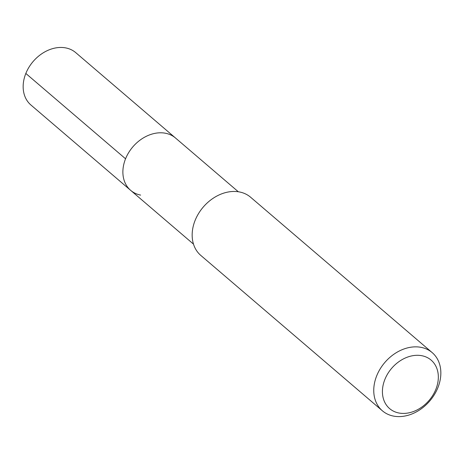 <?xml version="1.0" encoding="UTF-8"?>
<svg xmlns="http://www.w3.org/2000/svg" width="464" height="464" viewBox="0 0 464 464"><rect width="100%" height="100%" fill="white"/><g stroke="black" fill="none" stroke-linecap="round" stroke-linejoin="round"><path stroke-width="0.7" d="M238.316 191.76L75.76 52.652A34.464 26.634 130.6 0 0 65.784 47.914A34.464 26.634 130.6 0 0 28.959 67.245A34.464 26.634 130.6 0 0 30.943 105.026L130.662 190.356A34.464 26.634 -49.4 0 1 128.685 152.581A34.464 26.634 -49.4 0 1 165.503 133.249A34.464 26.634 -49.4 0 1 175.479 137.988A34.464 26.634 130.6 0 0 165.503 133.249A34.464 26.634 130.6 0 0 128.685 152.581A34.464 26.634 130.6 0 0 130.662 190.356A34.464 26.634 -49.4 0 0 140.638 195.1M432.199 352.628L250.606 197.235A38.292 29.592 130.6 0 0 239.523 191.968A38.292 29.592 130.6 0 0 198.609 213.452A38.292 29.592 130.6 0 0 200.813 255.426L382.406 410.82A38.292 29.592 -49.4 0 1 380.202 368.845A38.292 29.592 -49.4 0 1 421.115 347.362A38.292 29.592 -49.4 0 1 432.199 352.628A38.292 29.592 -49.4 0 1 434.397 394.609A38.292 29.592 -49.4 0 1 393.484 416.086A38.292 29.592 -49.4 0 1 382.406 410.82M398.866 412.995A31.912 24.656 -49.4 0 1 384.905 379.372A31.912 24.656 -49.4 0 1 421.892 355.726A31.912 24.656 -49.4 0 1 435.853 389.342A31.912 24.656 -49.4 0 1 398.866 412.995M25.839 73.457L125.558 158.792M193.5 244.128L130.662 190.356"/></g></svg>
